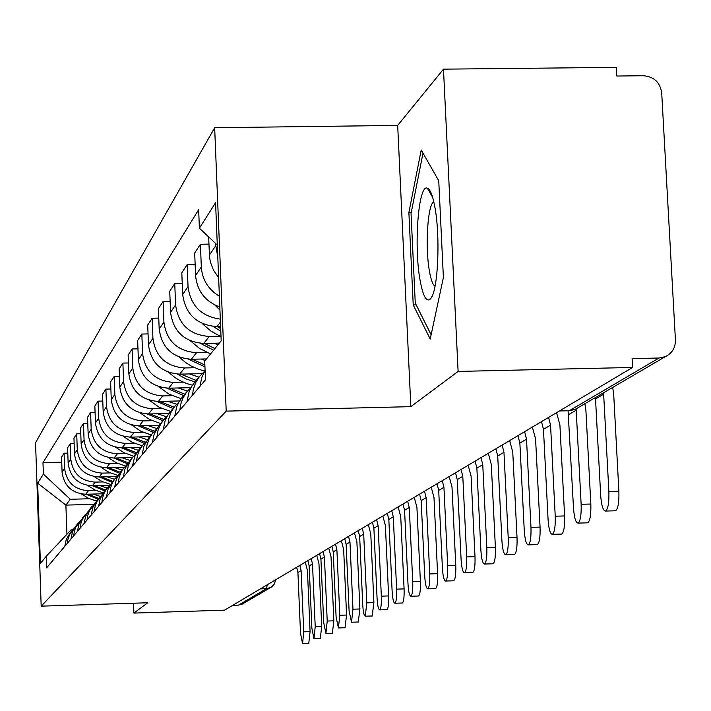 <?xml version="1.0" encoding="UTF-8"?>
<svg xmlns="http://www.w3.org/2000/svg" width="711" height="711" viewBox="0 0 711 711"><rect width="100%" height="100%" fill="white"/><g stroke="black" fill="none" stroke-linecap="round" stroke-linejoin="round"><path stroke-width="1.07" d="M458.106 371.426L443.477 69.154L397.68 125.412L214.66 127.731L35.55 442.669L41.185 606.163L226.205 411.127L410.834 406.656L458.106 371.426L632.586 367.454L224.587 610.162L133.899 613.086L147.737 602.768L41.185 606.163M443.477 69.154L616.348 67.358L616.81 76.024L643.526 75.739C654.022 76.672 660.075 82.378 661.701 92.865L675.432 340.009C675.486 347.777 672.099 353.331 665.283 356.673L575.075 409.438L569.467 410.647L659.053 358.015L665.283 356.673M243.615 603.31L238.461 605.141L266.456 588.69L267.309 584.744M232.71 605.328L238.461 605.141M133.535 603.221L133.899 613.086M659.053 358.015L632.106 358.62L632.586 367.454M217.788 257.178L215.415 243.251M208.661 236.914L209.514 256.849L210.385 262.057L213.531 270.287L218.615 277.53M219.37 296.203C208.279 289.501 202.262 279.77 201.32 267.007L200.404 244.264L194.69 253.018L195.587 275.45C197.054 290.923 205.132 301.455 219.815 307.019M208.954 244.122L200.404 244.264M205.079 370.2L201.613 377.834L200.147 386.126M220.303 319.115C201.24 316.422 190.486 305.579 188.033 286.577L187.162 264.572L181.812 272.766L182.674 294.478C185.455 314.324 196.876 325.034 216.926 326.607L220.606 326.536M192.477 395.2L193.294 389.379L195.729 382.482L199.622 376.306L204.279 371.577M195.152 264.421L187.162 264.572M194.734 382.225L191.614 386.553L189.099 391.743L187.029 401.644M219.966 336.223L209.221 336.454C189.535 334.917 178.319 324.403 175.59 304.912L174.755 283.582L169.733 291.27L170.56 312.325C173.253 331.557 184.318 341.929 203.746 343.449L219.352 343.111M179.847 410.149L180.638 404.506L183.003 397.822L186.78 391.841L191.135 387.388M182.238 283.44L174.755 283.582M182.212 397.36L179.199 401.564L176.755 406.594L174.746 416.184M206.928 352.46L196.512 352.692C177.421 351.207 166.552 341.022 163.912 322.119L163.103 301.437L158.393 308.663L159.184 329.086C161.788 347.75 172.515 357.802 191.366 359.259L206.51 358.931M168 424.174L168.765 418.708L171.067 412.22L174.728 406.416L178.816 402.213M170.125 301.295L163.103 301.437M170.453 411.589L167.52 415.659L165.156 420.548L163.201 429.853M194.672 367.729L184.558 367.96C166.027 366.529 155.478 356.646 152.927 338.303L152.154 318.226L147.71 325.025L148.475 344.862C150.999 362.983 161.406 372.742 179.714 374.146L202.013 373.648M156.855 437.363L157.94 430.759L159.833 425.756L163.397 420.121L167.236 416.148M158.757 318.093L152.154 318.226M159.388 424.965L154.243 433.674L152.341 442.704M183.118 382.118L173.297 382.349C155.291 380.972 145.053 371.373 142.573 353.554L141.836 334.046L137.65 340.462L138.378 359.739C140.822 377.354 150.936 386.828 168.729 388.188L190.797 387.673M146.359 449.787L147.088 444.624L149.257 438.509L151.932 434.065L156.34 429.266M148.057 333.912L141.836 334.046M148.963 437.585L143.951 446.046L142.102 454.827M172.213 395.698L162.668 395.929C145.168 394.596 135.214 385.273 132.806 367.942L132.095 348.968L128.131 355.038L128.842 373.79C131.215 390.917 141.054 400.133 158.357 401.439L179.581 400.942M136.459 461.51L137.481 455.271L139.276 450.543L142.644 445.219L146.066 441.647M137.961 348.843L132.095 348.968M139.107 449.503L134.699 456.569L132.433 466.274M161.904 408.541L152.625 408.763C135.588 407.483 125.909 398.409 123.572 381.549L122.887 363.09L119.137 368.831L119.821 387.086C122.123 403.75 131.695 412.718 148.537 413.989L168.96 413.491M127.1 472.584L128.096 466.514L129.846 461.919L132.379 457.715L136.352 453.342M128.433 362.966L122.887 363.09M129.793 460.772L125.038 468.78L123.287 477.09M152.145 420.699L143.115 420.912C126.522 419.677 117.102 410.842 114.835 394.427L114.169 376.448L110.614 381.896L111.272 399.671C113.511 415.908 122.834 424.645 139.24 425.862L159.051 425.374M118.23 483.08L119.208 477.161L120.914 472.691L123.376 468.593L127.171 464.407M119.421 376.332L114.169 376.448M120.959 471.446L116.337 479.25L114.622 487.346M142.893 432.217L134.095 432.439C117.928 431.239 108.747 422.636 106.543 406.639L105.903 389.121L102.526 394.285L103.166 411.625C105.344 427.444 114.427 435.95 130.415 437.141L149.728 436.652M109.832 493.016L110.783 487.257L112.445 482.902L114.853 478.903L118.461 474.904M110.88 389.006L105.903 389.121M112.587 481.569L108.081 489.177L106.41 497.078M134.103 443.166L125.527 443.38C109.77 442.215 100.82 433.834 98.678 418.237L98.047 401.155L94.847 406.061L95.461 422.974C97.585 438.403 106.437 446.695 122.034 447.85L140.876 447.37M101.86 502.464L102.5 497.949L104.41 492.59L106.757 488.697L110.205 484.858M102.775 401.04L98.047 401.155M104.633 491.194L100.233 498.615L98.607 506.312M125.758 453.574L117.386 453.787C102.011 452.658 93.274 444.482 91.195 429.266L90.59 412.593L87.542 417.268L88.137 433.763C90.199 448.828 98.838 456.915 114.062 458.035L132.442 457.555M94.279 511.431L95.185 505.956L96.767 501.806L102.357 494.323M95.078 412.487L90.59 412.593M97.069 500.34L92.777 507.583L91.177 515.102M117.804 463.474L109.636 463.688C94.625 462.594 86.102 454.613 84.067 439.754L83.48 423.48L80.574 427.933L81.161 444.046C83.169 458.755 91.603 466.656 106.463 467.74L124.416 467.26M87.062 519.972L87.675 515.679L89.497 510.578L94.892 503.326M87.755 423.374L83.48 423.48M89.862 509.058L85.667 516.133L84.111 523.465M110.223 472.913L102.242 473.126C87.586 472.06 79.268 464.274 77.277 449.761L76.708 433.861L73.944 438.109L74.504 453.849C76.468 468.22 84.707 475.935 99.22 476.992L116.817 476.521M80.183 528.113L81.054 522.887L82.565 518.932L87.773 511.902M80.787 433.763L76.708 433.861M83 517.359L78.894 524.274L77.375 531.446M102.988 481.925L95.194 482.129C80.867 481.098 72.735 473.482 70.807 459.306L70.247 443.762L67.607 447.814L68.149 463.208C70.069 477.259 78.121 484.795 92.314 485.817L109.681 485.346M73.624 535.881L74.477 530.77L75.953 526.904L80.992 520.079M74.14 443.664L70.247 443.762M76.441 525.296L72.433 532.05L70.94 539.062M96.083 490.528L88.466 490.732C74.459 489.728 66.505 482.289 64.621 468.416L64.079 453.218L61.555 457.102L62.079 472.148C63.954 485.889 71.829 493.256 85.711 494.261L102.686 493.79M67.358 543.293L67.936 539.285L69.634 534.521L74.522 527.891M67.794 453.129L64.079 453.218M70.176 532.868L66.247 539.48L64.79 546.332M217.29 245.011L199.391 228.204L215.575 202.697L221.192 340.853L204.715 361.135L205.47 379.825L46.633 567.831L46.233 556.295L40.411 563.459L37.647 483.16L43.38 474.121L70.273 499.282L65.892 505.112L66.923 534.29M199.391 228.204L198.645 209.701L42.989 462.665L43.38 474.121M214.66 127.731L226.205 411.127M397.68 125.412L410.834 406.656M413.224 304.921L430.208 339.04L443.397 277.548L438.749 180.772L421.223 149.994L408.878 212.545L413.224 304.921L416.175 304.859M93.852 504.339L65.892 505.112L37.647 483.16M89.479 498.749L70.273 499.282M46.233 556.295L71.349 529.579L72.94 529.535M61.733 462.177L42.989 462.665M411.234 212.509L408.878 212.545M595.454 397.511L600.671 495.327C601.444 505.583 603.07 510.827 605.559 511.076C608.074 509.138 609.176 502.633 608.874 491.559L618.881 491.274C619.192 502.348 618.072 508.845 615.53 510.782L614.971 510.8M603.577 392.765L608.874 491.559M618.881 491.274L613.682 393.938L612.66 387.451M434.954 207.532C432.83 195.801 430.315 189.357 427.4 188.202C418.495 183.589 413.686 245.339 420.023 279.921C423.134 297.056 426.778 303.188 430.964 298.336C438.038 289.91 440.447 236.816 434.954 207.532M433.817 201.835L433.808 201.835C427.649 203.995 424.991 247.09 429.435 271.184C430.973 279.938 432.839 284.96 435.034 286.249M431.124 334.765L415.26 303.037L411.047 213.487L423.001 153.123M568.071 410.762L573.484 507.823C574.212 517.75 575.741 522.843 578.07 523.1C580.407 521.261 581.429 514.995 581.136 504.303L590.823 504.028C591.117 514.72 590.077 520.985 587.704 522.825L587.206 522.834M576.123 408.941L581.136 504.303M590.823 504.028L585.882 409.963L584.895 403.688M541.498 421.632L543.462 429.302L548.074 519.51C548.759 529.117 550.198 534.068 552.376 534.343C554.562 532.592 555.513 526.549 555.229 516.213L564.605 515.946C564.889 526.273 563.93 532.317 561.708 534.068L561.263 534.077M214.713 304.93L219.939 310.076M548.572 417.428L550.554 425.16L555.229 516.213M564.605 515.946L559.904 424.929L556.571 412.673M517.972 435.63L519.865 443.06L524.265 530.45C524.922 539.773 526.273 544.573 528.317 544.866C530.37 543.195 531.25 537.365 530.975 527.366L540.058 527.1C540.342 537.098 539.436 542.928 537.365 544.599L536.956 544.608M220.694 328.624L217.273 326.607M213.113 326.473L220.792 331.166M202.182 323.505L210.909 331.095L221.023 336.685M524.611 431.684L526.522 439.176L530.975 527.366M540.058 527.1L535.579 438.945L532.361 427.071M495.887 448.765L497.718 455.973L501.913 540.724C502.544 549.772 503.815 554.447 505.734 554.749C507.663 553.149 508.489 547.514 508.223 537.827L517.03 537.569C517.306 547.248 516.462 552.882 514.515 554.482L514.151 554.491M214.909 348.586L204.377 343.431M214.055 343.226L217.975 344.817M200.502 343.351L213.576 350.23M190.37 340.853L199.729 348.55L210.572 353.927M502.117 445.059L503.966 452.329L508.223 537.827M517.03 537.569L512.755 452.098L509.645 440.589M475.108 461.128L476.877 468.122L480.894 550.385C481.498 559.175 482.698 563.716 484.511 564.036C486.315 562.508 487.097 557.051 486.831 547.666L495.389 547.408C495.647 556.793 494.865 562.25 493.034 563.779L492.696 563.787M204.875 364.983L192.246 359.242M201.373 359.046L205.168 360.575M188.628 359.206L204.946 366.903M179.199 357.091L185.598 362.521L190.921 365.872L198.573 369.285L204.608 370.991M480.974 457.644L482.76 464.692L486.831 547.666M495.389 547.408L491.301 464.47L488.279 453.298M455.52 472.779L457.244 479.57L461.092 559.495C461.661 568.027 462.799 572.462 464.514 572.79C466.212 571.324 466.94 566.036 466.692 556.926L475.001 556.669C475.259 565.778 474.521 571.066 472.797 572.533L472.486 572.542M196.192 380.456L180.807 374.128M189.437 373.933L198.947 377.123M177.421 374.11L185.838 378.865L194.992 381.905M168.64 372.324L174.675 377.328L179.67 380.421L186.833 383.602L192.468 385.22M461.057 469.491L462.79 476.334L466.692 556.926M475.001 556.669L471.082 476.112L468.158 465.261M437.034 483.782L438.705 490.386L442.402 568.089C442.944 576.39 444.028 580.709 445.637 581.047C447.246 579.634 447.93 574.506 447.681 565.663L455.769 565.414C456.018 574.257 455.324 579.385 453.698 580.789L453.422 580.798M184.824 394.214L170.018 388.153M178.177 387.966L187.42 391.068M166.827 388.17L183.687 395.583M158.633 386.651L169.094 394.178L181.154 398.675M442.26 480.672L443.948 487.328L447.681 565.663M455.769 565.414L452.009 487.106L449.174 476.557M419.552 494.181L421.179 500.606L424.725 576.212C425.249 584.3 426.271 588.512 427.8 588.85C429.32 587.499 429.968 582.522 429.728 573.919L437.594 573.67C437.834 582.273 437.185 587.25 435.647 588.601L435.39 588.61M174.071 407.207L159.815 401.413M167.547 401.226L176.63 404.257M156.802 401.439L173.004 408.505M149.132 400.151L159.131 407.199L170.587 411.42M424.503 491.239L426.129 497.709L429.728 573.919M437.594 573.67L433.986 497.496L431.23 487.231M403.004 504.028L404.577 510.285L407.99 583.909C408.496 591.783 409.465 595.889 410.922 596.236C412.353 594.938 412.958 590.094 412.727 581.731L420.388 581.491C420.628 589.854 420.014 594.689 418.557 595.996L418.326 595.996M163.903 419.508L150.154 413.944M157.487 413.766L166.543 416.762M147.301 413.989L162.89 420.734M140.111 412.895L149.692 419.517L160.606 423.498M407.687 501.237L409.269 507.547L412.727 581.731M420.388 581.491L416.922 507.325L414.237 497.336M387.299 513.36L388.837 519.457L392.125 591.197C392.605 598.884 393.539 602.892 394.907 603.239C396.276 601.986 396.845 597.284 396.622 589.135L404.088 588.895C404.31 597.044 403.732 601.746 402.355 602.999L402.142 603.008M154.34 431.177L140.991 425.827M147.959 425.649L156.767 428.555M138.29 425.871L153.309 432.324M131.535 424.947L140.716 431.186L151.132 434.954M391.743 510.72L393.29 516.861L396.622 589.135M404.088 588.895L400.746 516.648L398.142 506.916M372.395 522.23L373.888 528.175L377.061 598.129C377.523 605.621 378.403 609.54 379.718 609.887C381.007 608.678 381.549 604.101 381.327 596.165L388.606 595.934C388.828 603.87 388.286 608.447 386.971 609.656L386.775 609.656M145.364 442.286L132.282 437.087M138.921 436.927L147.31 439.709M129.722 437.149L144.289 443.353M123.359 436.367L132.175 442.251L142.147 445.824M376.617 519.723L378.119 525.705L381.327 596.165M388.606 595.934L385.389 525.5L382.847 516.008M358.22 530.664L359.668 536.467L362.734 604.714C363.179 612.029 364.023 615.859 365.267 616.206L366.796 602.848L373.897 602.617L372.173 615.984M136.681 452.8L124.007 447.797M130.326 447.637L138.423 450.33M121.563 447.859L135.801 453.849M115.573 447.192L124.052 452.765L133.597 456.16M362.237 528.273L363.694 534.121L366.796 602.848M373.897 602.617L370.786 533.908L368.316 524.656M344.719 538.698L346.133 544.359L349.101 610.98L351.518 622.223L352.967 609.203L359.899 608.98L358.273 622.001M128.238 462.763L116.133 457.982M122.159 457.822L130.051 460.452M113.804 458.044L127.553 463.794M108.143 457.484L116.328 462.79L125.518 466.016M348.541 536.423L349.972 542.12L352.967 609.203M359.899 608.98L356.895 541.915L354.487 532.886M331.85 546.35L333.237 551.878L336.099 616.961L338.418 627.955L339.787 615.264L346.568 615.042L345.022 627.742M120.283 472.282L108.623 467.678M114.373 467.527L122.088 470.087M106.392 467.74L119.555 473.242M101.042 467.278L108.996 472.344L117.893 475.428M335.503 544.182L336.89 549.745L339.787 615.264M346.568 615.042L343.662 549.541L341.307 540.724M319.577 553.656L320.928 559.059L323.701 622.658L325.922 633.43L327.22 621.041L333.841 620.827L332.384 633.208M112.756 481.365L101.46 476.93M106.952 476.779L114.489 479.276M99.318 476.983L112.009 482.28M94.252 476.601L101.931 481.436L110.507 484.378M323.061 551.576L324.42 557.024L327.22 621.041M333.841 620.827L331.033 556.82L328.74 548.199M307.845 560.632L309.161 565.912L311.853 628.106L313.978 638.647L315.213 626.56L321.692 626.347L320.305 638.434M105.584 490.048L94.607 485.755M99.869 485.613L107.228 488.057M92.563 485.809L104.864 490.919M87.755 485.497L95.114 490.083L103.299 492.901M311.178 558.65L312.502 563.965L315.213 626.56M321.692 626.347L318.972 563.77L316.733 555.344M296.629 567.298L297.918 572.471L300.522 633.314L302.566 643.642L303.739 631.83L310.085 631.626L308.761 643.437M98.722 498.349L88.066 494.189M93.105 494.056L100.304 496.438M86.102 494.243L98.038 499.175M81.534 493.994L88.617 498.358L96.483 501.059M299.82 565.405L301.109 570.613L303.739 631.83M310.085 631.626L307.436 570.418L305.25 562.17M85.711 494.261L88.466 490.732M92.314 485.817L95.194 482.129M99.22 476.992L102.242 473.126M106.463 467.74L109.636 463.688M114.062 458.035L117.386 453.787M122.034 447.85L125.527 443.38M130.415 437.141L134.095 432.439M139.24 425.862L143.115 420.912M148.537 413.989L152.625 408.763M158.357 401.439L162.668 395.929M168.729 388.188L173.297 382.349M179.714 374.146L184.558 367.96M191.366 359.259L196.512 352.692M203.746 343.449L209.221 336.454M216.926 326.607L220.428 322.136M68.149 463.208L70.807 459.306M74.504 453.849L77.277 449.761M81.161 444.046L84.067 439.754M88.137 433.763L91.195 429.266M95.461 422.974L98.678 418.237M103.166 411.625L106.543 406.639M111.272 399.671L114.835 394.427M119.821 387.086L123.572 381.549M128.842 373.79L132.806 367.942M138.378 359.739L142.573 353.554M148.475 344.862L152.927 338.303M159.184 329.086L163.912 322.119M170.56 312.325L175.59 304.912M182.674 294.478L188.033 286.577M195.587 275.45L201.32 267.007M209.398 255.098L215.531 246.068M62.079 472.148L64.621 468.416M568.747 410.745L559.557 410.896M260.35 588.886L266.456 588.69L271.255 587.224L274.384 584.007L275.735 579.732M275.664 579.776L274.339 584.042L271.86 586.806L241.731 604.412M578.31 407.545L575.075 409.438L569.289 410.736L559.415 410.976M603.701 394.178L595.578 398.915M576.221 410.194L568.64 414.62M550.554 425.16L543.462 429.302M526.522 439.176L519.865 443.06M503.966 452.329L497.718 455.973M482.76 464.692L476.877 468.122M462.79 476.334L457.244 479.57M443.948 487.328L438.705 490.386M426.129 497.709L421.179 500.606M409.269 507.547L404.577 510.285M393.29 516.861L388.837 519.457M378.119 525.705L373.888 528.175M363.694 534.121L359.668 536.467M349.972 542.12L346.133 544.359M336.89 549.745L333.237 551.878M324.42 557.024L320.928 559.059M312.502 563.965L309.161 565.912M301.109 570.613L297.918 572.471M69.731 533.41L72.344 530.255M75.979 525.847L78.717 522.541M82.529 517.928L85.391 514.471M89.39 509.636L92.386 506.001M96.58 500.935L99.727 497.122M104.135 491.799L107.441 487.79M112.071 482.191L115.555 477.979M120.435 472.086L124.105 467.642M129.251 461.421L133.126 456.738M138.547 450.17L142.644 445.219M148.386 438.278L152.723 433.035M158.802 425.676L163.397 420.121M169.849 412.318L174.728 406.416M181.589 398.116L186.78 391.841M194.094 382.998L199.622 376.306M605.559 511.076L615.53 510.782M432.679 197.436L427.4 188.202M432.546 295.261L430.964 298.336M578.07 523.1L587.704 522.825M552.376 534.343L561.708 534.068M528.317 544.866L537.365 544.599M505.734 554.749L514.515 554.482M484.511 564.036L493.034 563.779M464.514 572.79L472.797 572.533M445.637 581.047L453.698 580.789M427.8 588.85L435.647 588.601M410.922 596.236L418.557 595.996M394.907 603.239L402.355 602.999M379.718 609.887L386.971 609.656M365.267 616.206L372.351 615.975M351.518 622.223L358.442 622.001M338.418 627.955L345.173 627.733M325.922 633.43L332.526 633.208M313.978 638.647L320.439 638.434M302.566 643.642L308.894 643.428"/></g></svg>

